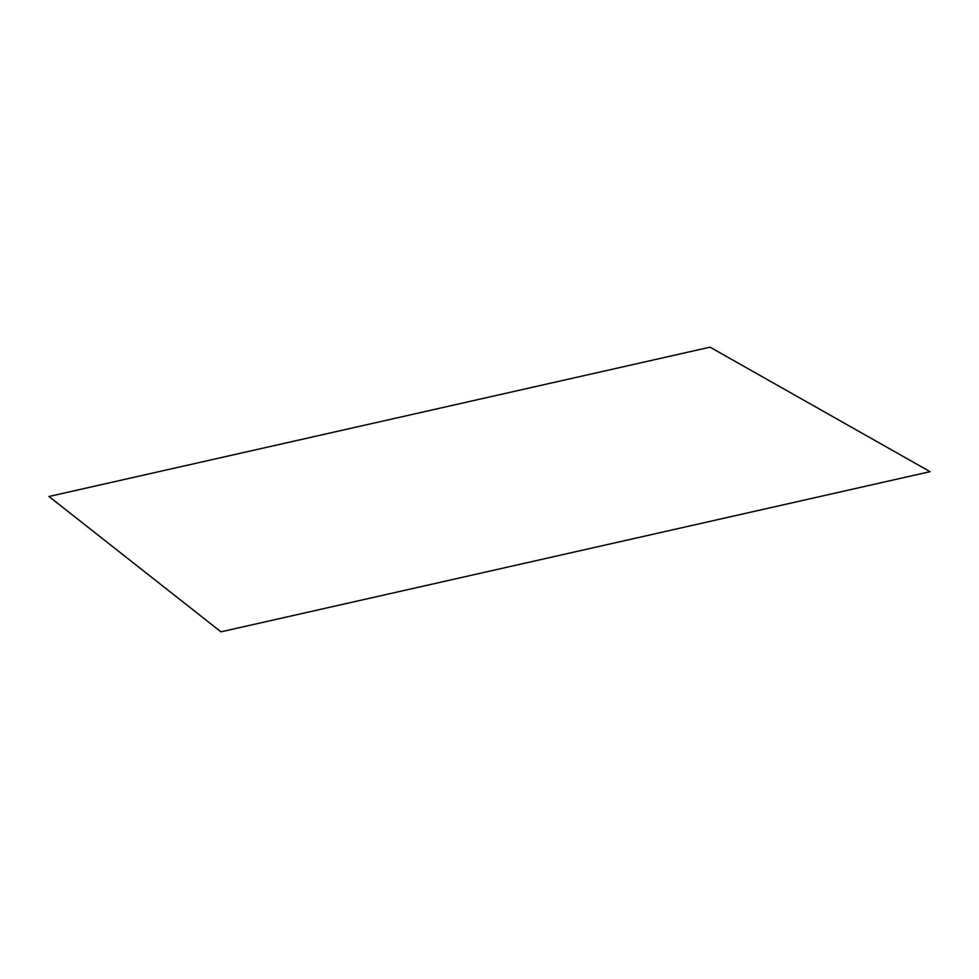 <?xml version="1.0" encoding="UTF-8"?>
<svg xmlns="http://www.w3.org/2000/svg" width="979" height="979" viewBox="0 0 979 979"><rect width="100%" height="100%" fill="white"/><g stroke="black" fill="none" stroke-linecap="round" stroke-linejoin="round"><path stroke-width="1.47" d="M220.96 631.834L930.05 471.67L710.044 347.166L48.95 496.488L220.96 631.834"/></g></svg>
